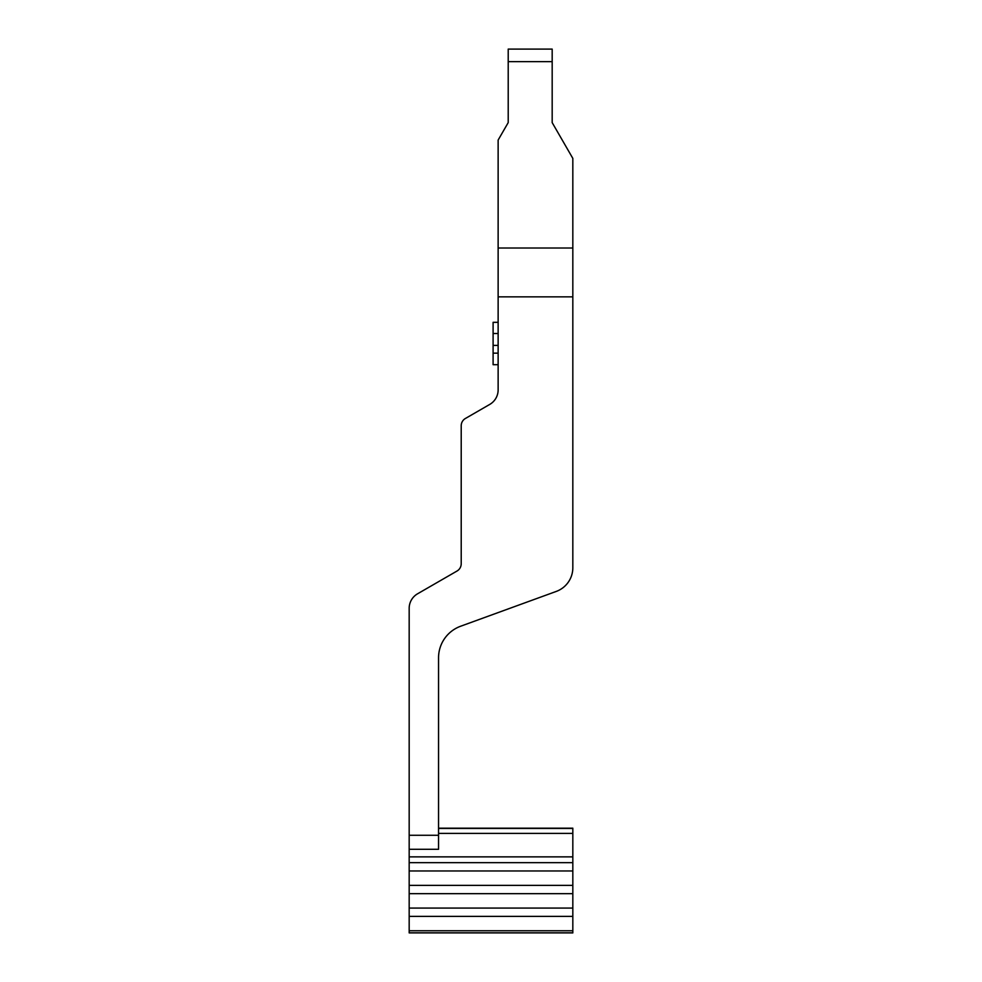 <?xml version="1.0" encoding="UTF-8"?>
<svg xmlns="http://www.w3.org/2000/svg" width="982" height="982" viewBox="0 0 982 982"><rect width="100%" height="100%" fill="white"/><g stroke="black" fill="none" stroke-linecap="round" stroke-linejoin="round"><path stroke-width="1.47" d="M498.132 364.703L493.099 364.703L493.099 322.317L498.132 322.317M493.099 353.152L498.132 353.152M493.099 345.394L498.132 345.394M498.132 296.846L498.132 389.891A16.78 16.78 0 0 1 489.736 404.424L465.407 418.479A8.396 8.396 0 0 0 461.209 425.746L461.209 563.766A8.396 8.396 0 0 1 457.011 571.033L417.559 593.803A16.78 16.78 0 0 0 409.175 608.337L409.175 849.283L438.549 849.283L438.549 657.78A33.572 33.572 0 0 1 460.632 626.234L556.266 591.422A25.176 25.176 0 0 0 572.825 567.768L572.825 158.384L552.179 122.615L552.179 49.1L508.21 49.1L508.21 122.615L498.132 140.07L498.132 296.846L572.825 296.846M409.175 849.283L409.175 932.9L572.825 932.9L572.825 833.399L438.549 833.399M409.175 930.764L572.825 930.764M409.175 916.378L572.825 916.378M409.175 908.068L572.825 908.068M409.175 893.669L572.825 893.669M409.175 885.371L572.825 885.371M409.175 870.973L572.825 870.973M409.175 862.662L572.825 862.662M438.549 828.182L572.825 828.182L572.825 833.399M498.132 248.004L572.825 248.004M498.132 333.512L493.099 333.512M409.175 932.814L572.825 932.814M409.175 856.869L572.825 856.869M438.549 828.477L572.825 828.477M409.175 835.277L438.549 835.277M552.179 61.645L508.21 61.645"/></g></svg>
